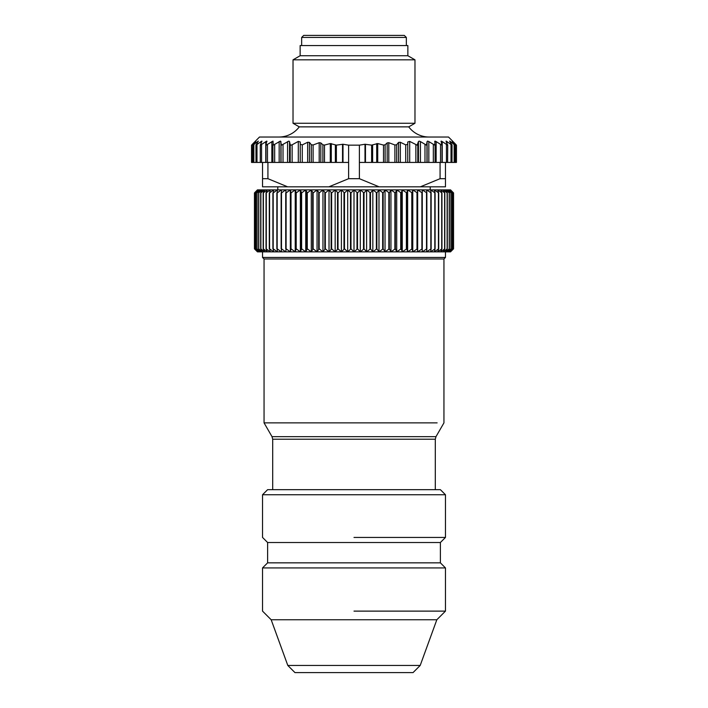 <?xml version="1.0" encoding="UTF-8"?>
<svg xmlns="http://www.w3.org/2000/svg" width="708" height="708" viewBox="0 0 708 708"><rect width="100%" height="100%" fill="white"/><g stroke="black" fill="none" stroke-linecap="round" stroke-linejoin="round"><path stroke-width="1.06" d="M406.339 45.56L406.339 37.435L301.661 37.435L301.661 45.56L406.339 45.56M406.339 37.435L404.303 35.4L303.697 35.4L301.661 37.435M300.139 55.728L407.861 55.728L407.861 45.56L300.139 45.56L300.139 55.728L293.024 59.835L293.024 123.263L414.976 123.263L414.976 59.835L293.024 59.835M407.861 55.728L414.976 59.835M293.024 123.263L299.263 126.865L408.737 126.865L414.976 123.263M299.263 126.865A25.408 25.408 0 0 1 278.934 137.025M408.737 126.865A25.408 25.408 0 0 0 429.066 137.025M252.021 144.609L259.491 137.025L448.509 137.025L452.58 141.096M455.979 144.609L453.058 141.573M452.483 141.954L456.456 145.149L456.456 162.433L364.992 162.433L364.992 144.255L359.39 145.158L348.61 145.158L343.008 144.255L336.38 145.122L330.282 143.556L324.485 145.069L322.883 144.786L320.812 142.91L319.202 142.706L313.104 144.981L311.316 144.733L309.467 142.405L307.67 142.264L302.281 144.874L300.254 144.308M450.465 142.512L450.465 141.573L449.695 141.096L454.97 145.149L452.173 141.573M447.031 143.45L447.031 141.573L446.129 141.096L451.996 145.149L449.837 141.573M427.605 141.096L427.092 141.573L427.605 141.096L428.836 141.573L434.712 145.149L435.004 141.096L434.65 141.573L435.004 141.096L436.137 141.573L441.792 145.149L441.199 141.096L441.013 141.573L441.199 141.096L442.234 141.573L447.58 145.149L446.102 141.573M426.959 162.433L426.959 144.609L426.446 145.149L427.092 141.573L427.092 162.433M419.136 141.096L418.463 141.573L419.136 141.096L420.428 141.573L426.446 145.149M407.746 144.308L405.719 144.874L400.33 142.264L398.533 142.405L396.684 144.733L394.896 144.981L388.798 142.706L387.188 142.91L385.117 144.786L383.515 145.069L377.718 143.556L371.62 145.122L364.992 144.255L365.47 144.255L365.47 162.433M290.882 145.149L290.209 144.609L290.882 145.149L292.139 144.786L292.139 162.433L262.535 162.433L262.535 186.823L287.643 186.823L267.925 178.69L267.925 162.433M289.537 162.433L289.537 141.573L288.864 141.096L289.537 141.573L290.209 144.609L290.209 162.433M280.908 162.433L280.908 141.573L280.395 141.096L281.554 145.149L288.864 141.096M267.474 162.433L267.474 144.609L266.208 145.149L272.996 141.096L273.288 145.149L280.395 141.096M255.827 141.573L253.03 145.149L258.287 141.096L256.004 145.149L261.854 141.096L260.42 145.149L266.766 141.096L266.022 144.609M251.544 145.149L251.544 162.433L251.544 145.149L255.517 141.954M253.349 144.609L253.03 162.433L251.544 162.433M258.305 141.096L258.163 141.573M256.154 144.609L256.004 145.149M261.871 141.096L261.898 141.573M260.402 144.609L260.42 145.149M266.801 141.096L266.987 141.573M272.934 144.609L273.288 145.149M298.307 141.396L298.307 162.433L300.254 162.433L300.254 142.016L298.307 141.396L292.139 144.786M342.53 162.433L342.53 144.255L343.008 144.255L343.008 162.433L300.254 162.433M418.463 162.433L418.463 141.573L417.118 145.149L409.693 141.396L407.746 142.016L407.746 162.433L407.746 144.184M434.712 145.149L435.066 144.609M441.792 145.149L441.978 144.609M447.58 145.149L447.598 144.609M451.996 145.149L451.846 144.609M454.978 162.433L454.651 144.609M253.853 144.609L253.853 162.433L253.03 162.433M253.853 162.433L256.004 162.433L255.951 145.069M256.986 144.609L256.986 162.433L256.004 162.433M256.986 162.433L262.535 162.433M298.307 162.433L292.139 162.433M348.61 145.158L348.61 162.433L343.008 162.433M348.61 162.433L348.61 178.69L328.893 186.823L287.643 186.823M359.39 145.158L359.39 178.69L348.61 178.69M359.39 162.433L364.992 162.433M447.598 162.433L447.713 144.981M451.996 162.433L452.049 145.069M328.893 186.823L379.107 186.823L359.39 178.69M440.075 162.433L440.075 178.69L420.357 186.823L379.107 186.823M420.357 186.823L445.465 186.823L445.465 162.433M267.925 178.69L262.535 178.69M440.075 178.69L445.465 178.69M277.784 186.823L277.784 189.877M430.216 186.823L430.216 189.877M453.536 192.921L450.341 189.877L453.138 192.921L449.722 189.877L452.306 192.921L448.686 189.877L451.049 192.921L447.252 189.877L449.376 192.921L445.421 189.877L447.297 192.921L443.199 189.877L444.819 192.921L440.588 189.877L441.951 192.921L437.615 189.877L438.712 192.921L434.278 189.877L435.101 192.921L430.597 189.877L431.145 192.921L426.588 189.877L426.862 192.921L422.269 189.877L422.269 192.921L417.658 189.877L417.375 192.921L412.773 189.877L412.215 192.921L407.64 189.877L406.808 192.921L402.277 189.877L401.171 192.921L396.701 189.877L395.338 192.921L390.949 189.877L389.32 192.921L385.037 189.877L383.152 192.921L378.984 189.877L376.868 192.921L372.833 189.877L370.479 192.921L366.602 189.877L364.018 192.921L360.31 189.877L357.513 192.921L354 189.877L351 192.921L347.69 189.877L344.495 192.921L341.398 189.877L338.026 192.921L335.167 189.877L331.636 192.921L329.016 189.877L325.335 192.921L322.963 189.877L319.158 192.921L317.051 189.877L313.131 192.921L311.299 189.877L307.281 192.921L305.723 189.877L301.626 192.921L300.36 189.877L296.201 192.921L295.227 189.877L291.015 192.921L290.342 189.877L286.103 192.921L285.731 189.877L281.483 192.921L281.412 189.877L277.173 192.921L277.403 189.877L273.191 192.921L273.722 189.877L269.562 192.921L270.385 189.877L266.049 192.921L267.412 189.877L263.181 192.921L264.801 189.877L260.703 192.921L262.579 189.877L258.624 192.921L260.748 189.877L256.951 192.921L259.314 189.877L255.694 192.921L258.278 189.877L254.862 192.921L257.659 189.877L254.455 192.921L257.455 189.877L450.545 189.877L453.545 192.921L453.536 248.818L450.341 251.862L453.138 248.818L449.722 251.862L452.306 248.818L448.686 251.862L451.049 248.818L447.252 251.862L449.376 248.818L445.421 251.862L447.297 248.818L443.199 251.862L444.819 248.818L440.588 251.862L441.951 248.818L437.615 251.862L438.712 248.818L434.278 251.862L435.101 248.818L430.597 251.862L431.145 248.818L426.588 251.862L426.862 248.818L422.269 251.862L422.269 248.818L417.658 251.862L417.375 248.818L412.773 251.862L412.215 248.818L407.64 251.862L406.808 248.818L402.277 251.862L401.171 248.818L396.701 251.862L395.338 248.818L390.949 251.862L389.32 248.818L385.037 251.862L383.152 248.818L378.984 251.862L376.868 248.818L372.833 251.862L370.479 248.818L366.602 251.862L364.018 248.818L360.31 251.862L357.513 248.818L354 251.862L351 248.818L347.69 251.862L344.495 248.818L341.398 251.862L338.026 248.818L335.167 251.862L331.636 248.818L329.016 251.862L325.335 248.818L322.963 251.862L319.158 248.818L317.051 251.862L313.131 248.818L311.299 251.862L307.281 248.818L305.723 251.862L301.626 248.818L300.36 251.862L296.201 248.818L295.227 251.862L291.015 248.818L290.342 251.862L286.103 248.818L285.731 251.862L281.483 248.818L281.412 251.862L277.173 248.818L277.403 251.862L273.191 248.818L273.722 251.862L269.562 248.818L270.385 251.862L266.049 248.818L267.412 251.862L263.181 248.818L264.801 251.862L260.703 248.818L262.579 251.862L258.624 248.818L260.748 251.862L256.951 248.818L259.314 251.862L255.694 248.818L258.278 251.862L254.862 248.818L257.659 251.862L254.455 248.818L257.455 251.862L450.545 251.862L453.536 248.818M453.545 192.921L453.545 248.818L453.545 192.921M254.455 192.921L254.455 248.818M254.464 192.921L254.464 248.818M254.862 192.921L254.862 248.818M254.907 192.921L254.907 248.818M255.694 192.921L255.694 248.818M255.774 192.921L255.774 248.818M256.951 192.921L256.951 248.818M257.066 192.921L257.066 248.818M258.624 192.921L258.624 248.818M258.765 192.921L258.765 248.818M260.703 192.921L260.703 248.818M260.88 192.921L260.88 248.818M263.181 192.921L263.181 248.818M263.385 192.921L263.385 248.818M266.049 192.921L266.049 248.818M266.288 192.921L266.288 248.818M269.288 192.921L269.288 248.818M269.562 192.921L269.562 248.818M272.899 192.921L272.899 248.818M273.191 192.921L273.191 248.818M276.855 192.921L276.855 248.818M277.173 192.921L277.173 248.818M281.138 192.921L281.138 248.818M281.483 192.921L281.483 248.818M285.731 192.921L285.731 248.818M286.103 192.921L286.103 248.818M290.342 189.877L290.342 251.862M290.625 192.921L290.625 248.818M291.015 192.921L291.015 248.818M295.227 189.877L295.227 251.862M295.785 192.921L295.785 248.818M296.201 192.921L296.201 248.818M300.36 189.877L300.36 251.862M301.192 192.921L301.192 248.818M301.626 192.921L301.626 248.818M305.723 189.877L305.723 251.862M306.829 192.921L306.829 248.818M307.281 192.921L307.281 248.818M311.299 189.877L311.299 251.862M312.662 192.921L312.662 248.818M313.131 192.921L313.131 248.818M317.051 189.877L317.051 251.862M318.68 192.921L318.68 248.818M319.158 192.921L319.158 248.818M322.963 189.877L322.963 251.862M324.848 192.921L324.848 248.818M325.335 192.921L325.335 248.818M329.016 189.877L329.016 251.862M331.132 192.921L331.132 248.818M331.636 192.921L331.636 248.818M335.167 189.877L335.167 251.862M337.521 192.921L337.521 248.818M338.026 192.921L338.026 248.818M341.398 189.877L341.398 251.862M343.982 192.921L343.982 248.818M344.495 192.921L344.495 248.818M347.69 189.877L347.69 251.862M350.487 192.921L350.487 248.818M351 192.921L351 248.818M354 189.877L354 251.862M357 192.921L357 248.818M357.513 192.921L357.513 248.818M360.31 189.877L360.31 251.862M363.505 192.921L363.505 248.818M364.018 192.921L364.018 248.818M366.602 189.877L366.602 251.862M369.974 192.921L369.974 248.818M370.479 192.921L370.479 248.818M372.833 189.877L372.833 251.862M376.364 192.921L376.364 248.818M376.868 192.921L376.868 248.818M378.984 189.877L378.984 251.862M382.665 192.921L382.665 248.818M383.152 192.921L383.152 248.818M385.037 189.877L385.037 251.862M388.842 192.921L388.842 248.818M389.32 192.921L389.32 248.818M390.949 189.877L390.949 251.862M394.869 192.921L394.869 248.818M395.338 192.921L395.338 248.818M396.701 189.877L396.701 251.862M400.719 192.921L400.719 248.818M401.171 192.921L401.171 248.818M402.277 189.877L402.277 251.862M406.374 192.921L406.374 248.818M406.808 192.921L406.808 248.818M407.64 189.877L407.64 251.862M411.799 192.921L411.799 248.818M412.215 192.921L412.215 248.818M412.773 189.877L412.773 251.862M416.985 192.921L416.985 248.818M417.375 192.921L417.375 248.818M417.658 189.877L417.658 251.862M421.897 192.921L421.897 248.818M422.269 192.921L422.269 248.818L422.269 192.921M426.517 192.921L426.517 248.818M426.862 192.921L426.862 248.818M430.827 192.921L430.827 248.818M431.145 192.921L431.145 248.818M434.809 192.921L434.809 248.818M435.101 192.921L435.101 248.818M438.438 192.921L438.438 248.818M438.712 192.921L438.712 248.818M441.712 192.921L441.712 248.818M441.951 192.921L441.951 248.818M444.615 192.921L444.615 248.818M444.819 192.921L444.819 248.818M447.12 192.921L447.12 248.818M447.297 192.921L447.297 248.818M449.235 192.921L449.235 248.818M449.376 192.921L449.376 248.818M450.934 192.921L450.934 248.818M451.049 192.921L451.049 248.818M452.226 192.921L452.226 248.818M452.306 192.921L452.306 248.818M453.093 192.921L453.093 248.818M453.138 192.921L453.138 248.818M262.535 251.862L262.535 257.455L445.465 257.455L445.465 251.862M262.535 257.455L264.057 258.978L443.943 258.978L445.465 257.455M437.128 422.88L264.057 422.88L264.057 258.978M264.057 422.88L272.014 436.659L435.986 436.659L435.305 439.208L435.305 489.67L278.864 489.67M262.535 494.75L267.615 489.67L440.385 489.67L445.465 494.75L262.535 494.75L262.535 537.434L267.615 542.514L440.385 542.514L445.465 537.434L354 537.434M440.385 542.514L440.385 562.842L267.615 562.842L262.535 567.922L262.535 611.119L271.173 619.757L436.827 619.757L445.465 611.119L354 611.119M440.385 562.842L445.465 567.922L262.535 567.922M420.198 665.449L413.047 672.6L294.953 672.6L287.802 665.449L420.198 665.449L436.827 619.757M252.19 144.609L252.19 162.433M257.535 141.573L257.535 142.512M260.969 141.573L260.969 143.45M261.553 144.609L261.553 162.433M265.766 141.573L265.766 162.433M271.863 141.573L271.863 162.433M272.934 144.839L272.934 162.433L272.925 144.733M274.669 144.609L274.669 162.433M279.164 141.573L279.164 162.433M281.041 144.609L281.041 162.433M283.023 144.609L283.023 162.433M287.572 141.573L287.572 162.433M302.281 144.874L302.281 162.433M307.67 142.264L307.67 162.433M309.467 142.405L309.467 162.433M311.316 144.733L311.316 162.433M313.104 144.981L313.104 162.433M319.202 142.706L319.202 162.433M320.812 142.91L320.812 162.433M322.883 144.786L322.883 162.433M324.485 145.069L324.485 162.433M330.282 143.556L330.282 162.433M331.291 143.582L331.291 162.433M335.371 145.043L335.371 162.433M336.38 145.122L336.38 162.433M371.62 145.122L371.62 162.433M372.629 145.043L372.629 162.433M376.709 143.582L376.709 162.433M377.718 143.556L377.718 162.433M383.515 145.069L383.515 162.433M385.117 144.786L385.117 162.433M387.188 142.91L387.188 162.433M388.798 142.706L388.798 162.433M394.896 144.981L394.896 162.433M396.684 144.733L396.684 162.433M398.533 142.405L398.533 162.433M400.33 142.264L400.33 162.433M405.719 144.874L405.719 162.433M409.693 141.396L409.693 162.433M415.861 144.786L415.861 162.433M417.791 144.609L417.791 162.433M420.428 141.573L420.428 162.433M424.977 144.609L424.977 162.433M428.836 141.573L428.836 162.433M433.331 144.609L433.331 162.433M435.066 144.839L435.066 162.433L435.075 144.733M436.137 141.573L436.137 162.433M440.526 144.609L440.526 162.433M442.234 141.573L442.234 162.433M446.447 144.609L446.447 162.433M451.014 144.609L451.014 162.433M454.147 144.609L454.147 162.433M455.81 144.609L455.81 162.433M435.305 439.208L272.695 439.208L272.695 489.67M260.287 144.981L260.287 162.433M265.978 144.866L265.978 162.433M442.022 144.866L442.022 162.433M443.943 258.978L443.943 422.88L435.986 436.659M272.014 436.659L272.695 439.208M445.465 494.75L445.465 537.434M267.615 542.514L267.615 562.842M445.465 567.922L445.465 611.119M287.802 665.449L271.173 619.757"/></g></svg>
